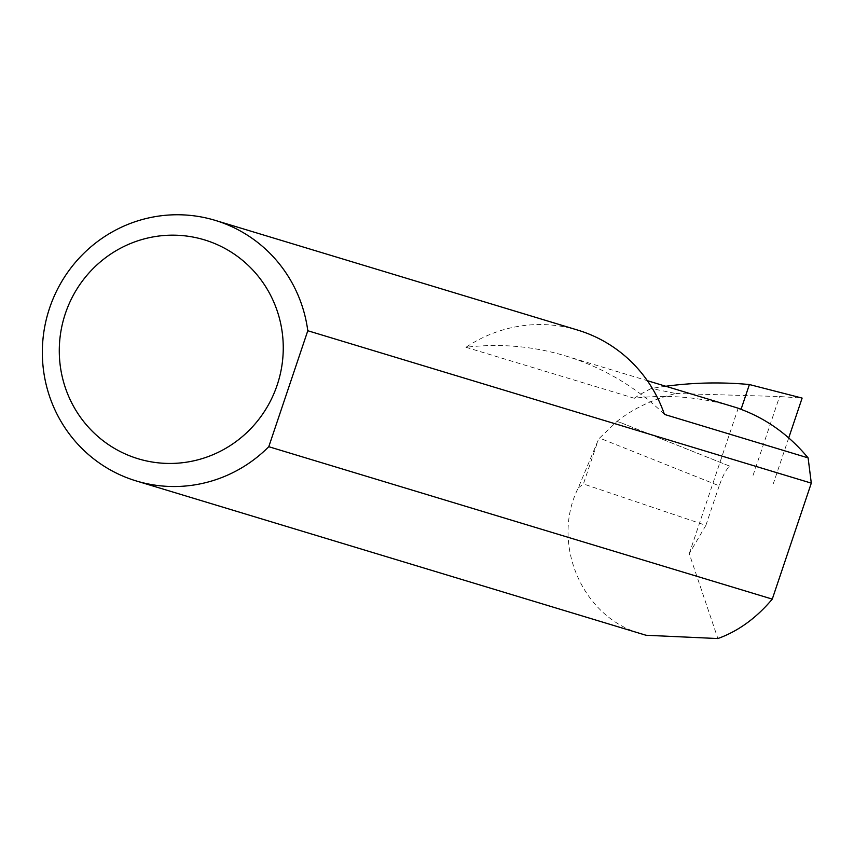 <?xml version="1.0" encoding="UTF-8"?>
<svg xmlns="http://www.w3.org/2000/svg" width="854" height="854" viewBox="0 0 854 854"><rect width="100%" height="100%" fill="white"/><g stroke="black" fill="none" stroke-linecap="round" stroke-linejoin="round"><path stroke-width="0.64" stroke-dasharray="4.27 3.2" d="M577.848 330.135A136.138 133.064 -73.2 0 0 465.974 347.3A252.677 246.966 106.8 0 1 565.412 355.883A252.677 246.966 106.8 0 1 572.799 358.253A252.677 246.966 106.8 0 1 664.412 414.403M465.974 347.3L634.276 398.242A252.677 246.966 106.8 0 1 733.714 406.824M619.78 422.271L616.737 421.598L599.572 438.091L719.196 485.819C723.669 473.436 727.459 466.989 730.565 466.487L619.78 422.271L730.64 466.508M646.03 635.259L642.027 633.978C582.78 618.542 550.168 543.881 578.243 487.965L598.056 440.472A136.138 133.064 106.8 0 1 599.572 438.091M634.276 398.242A136.138 133.064 106.8 0 1 651.314 388.506A384.887 376.198 106.8 0 1 665.789 386.264M616.737 421.598C632.931 408.703 652.627 399.33 675.834 393.491L651.314 388.506M675.834 393.491L779.585 396.534L802.119 398.092M719.196 485.819L705.895 525.349L583.421 483.94L598.056 440.472M578.243 487.965L583.421 483.94M705.895 525.349L689.242 553.67L717.872 638.546M788.722 437.91L773.404 483.417M689.242 553.67L738.166 408.308M753.079 475.315L779.585 396.534M565.412 355.883L647.343 380.681"/><path stroke-width="1.28" d="M647.343 380.681L733.714 406.824A252.677 246.966 106.8 0 1 741.101 409.194L738.166 408.308C765.237 417.841 788.552 434.376 808.108 457.893L664.412 414.403A136.138 133.064 -73.2 0 0 581.83 331.416A136.138 133.064 -73.2 0 0 577.848 330.135L215.112 220.343A136.138 133.064 106.8 0 1 219.094 221.613A136.138 133.064 106.8 0 1 307.792 330.733L268.775 446.706A136.138 133.064 106.8 0 1 136.234 480.941A136.138 133.064 106.8 0 1 132.253 479.67A136.138 133.064 106.8 0 1 48.945 310.045A136.138 133.064 106.8 0 1 215.112 220.343M134.793 457.691A114.361 111.778 -73.2 0 0 277.155 385.111A114.361 111.778 -73.2 0 0 207.746 240.924A114.361 111.778 -73.2 0 0 65.384 313.503A114.361 111.778 -73.2 0 0 134.793 457.691M268.775 446.706L772.272 599.113C756.356 618.05 738.219 631.202 717.872 638.546L646.03 635.259L136.234 480.941M307.792 330.733L811.3 483.14L808.108 457.893M665.789 386.264A384.887 376.198 106.8 0 1 749.396 384.535L802.119 398.092L788.722 437.91M749.396 384.535L741.101 409.194M811.3 483.14L772.272 599.113"/></g></svg>
